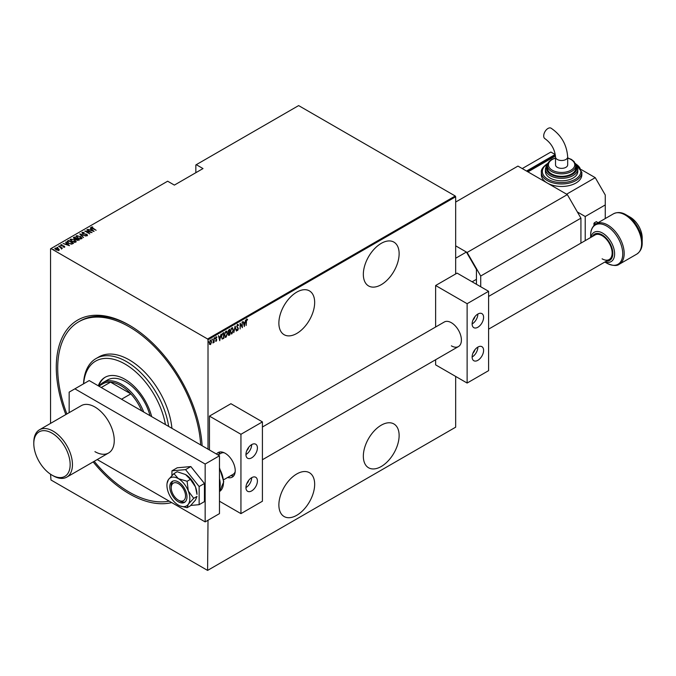 <?xml version="1.0" encoding="UTF-8"?>
<svg xmlns="http://www.w3.org/2000/svg" width="676" height="676" viewBox="0 0 676 676"><rect width="100%" height="100%" fill="white"/><g stroke="black" fill="none" stroke-linecap="round" stroke-linejoin="round"><path stroke-width="1.01" d="M65.834 414.565A103.251 59.615 60 0 1 129.285 325.19L129.285 325.19A103.251 59.615 60 0 1 202.116 445.754M171.721 502.589A103.251 59.615 60 0 1 129.285 493.793A103.251 59.615 60 0 1 93.161 461.902M381.23 243.368A25.308 14.61 120 0 0 364.702 265.668A25.308 14.61 120 0 0 368.581 285.948A25.308 14.61 120 0 0 381.23 284.689A25.308 14.61 120 0 0 397.767 262.389A25.308 14.61 120 0 0 393.888 242.109A25.308 14.61 120 0 0 381.23 243.368M381.23 425.196A25.308 14.61 120 0 0 364.702 447.495A25.308 14.61 120 0 0 368.581 467.775A25.308 14.61 120 0 0 381.23 466.516A25.308 14.61 120 0 0 397.767 444.216A25.308 14.61 120 0 0 393.888 423.945A25.308 14.61 120 0 0 381.23 425.196M296.772 292.125A25.308 14.61 120 0 0 280.236 314.425A25.308 14.61 120 0 0 284.123 334.704A25.308 14.61 120 0 0 296.772 333.454A25.308 14.61 120 0 0 313.301 311.154A25.308 14.61 120 0 0 309.422 290.874A25.308 14.61 120 0 0 296.772 292.125M296.772 473.96A25.308 14.61 120 0 0 280.236 496.26A25.308 14.61 120 0 0 284.123 516.54A25.308 14.61 120 0 0 296.772 515.281A25.308 14.61 120 0 0 313.301 492.981A25.308 14.61 120 0 0 309.422 472.701A25.308 14.61 120 0 0 296.772 473.96M208.014 520.241L207.591 570.409L50.979 479.994L50.548 474.222M50.548 423.387L50.548 248.819L50.979 248.574L207.591 338.989L455.244 196.006L455.675 196.75L455.675 273.949M210.523 340.197L211.681 341.71L210.523 344.574L209.67 344.371L209.366 343.045L210.523 340.197L211.123 340.146M211.089 343.214L210.523 344.574L209.67 344.371M214.055 338.228L214.055 342.462L213.802 341.988L212.965 343.019L214.055 338.228M216.227 340.755L216.176 341.304L215.593 341.042L216.497 340.036L215.593 338.49L216.244 336.893L216.878 337.096L215.855 338.321L216.751 339.867L216.176 341.304L215.593 341.042M216.421 339.698L215.703 339.082M216.244 336.893L216.878 337.096L216.447 337.358M216.709 337.594L215.881 337.307M215.568 338.152L216.751 339.867M223.536 337.949L222.277 339.065L221.382 336.825L222.894 333.124L223.815 332.592L223.815 338.38L222.041 338.989M228.26 334.088L229.443 334.806L229.164 335.296L228.251 334.383L228.581 332.964L227.998 331.823L229.73 329.187L229.73 334.966L228.589 335.406M235.121 326.069L236.406 331.113L235.096 327.201L233.778 332.634L235.121 326.069M242.126 322.021L242.38 327.666L240.394 324.252L240.132 328.959L240.132 323.179L242.126 326.576L242.126 322.021M246.427 321.48L246.174 325.477L246.174 321.565L246.867 319.14L247.585 319.393L246.174 321.328M246.867 319.14L247.585 319.393L246.757 319.545L247.433 319.925M455.675 196.75L208.014 339.732L208.014 449.16M208.014 570.164L455.675 427.181L455.675 376.431M244.374 326.516L243.022 321.506L243.715 322.959L244.965 322.241L245.658 319.985L244.29 326.466M237.631 324.472L238.527 325.215L238.282 325.655L237.631 325.063L237.048 326.381L238.332 328.798L237.622 330.556L236.862 330.023L237.099 329.525L237.656 329.947L238.079 328.967L236.794 326.516L238.07 324.446M238.282 325.655L237.115 325.114M237.791 329.837L237.622 330.556L236.862 330.023M237.099 329.525L237.656 329.947M232.476 332.626L231.868 333.885L230.305 331.747L231.843 327.809L233.389 329.939L231.868 333.885L231.065 333.944M231.843 327.809L232.629 327.759M226.57 336.04L225.961 337.29L224.398 335.152L225.936 331.223L227.482 333.344L225.961 337.29L225.159 337.349M225.936 331.223L226.714 331.172M219.776 340.712L218.424 335.71L219.117 337.163L220.368 336.445L221.06 334.189L219.683 340.67M214.478 337.586L214.765 338.71L214.765 337.746M212.095 338.955L212.382 340.087L212.382 339.124M208.242 341.177L208.529 342.31L208.529 341.346M455.244 196.006L298.631 105.591L195.846 164.936L195.846 172.701M58.178 248.836L59.167 249.427L58.922 250.272L55.863 249.833L55.136 248.084L58.178 248.498L59.167 249.427L58.922 250.272M54.79 248.582L55.956 248.21M58.736 246.081L62.395 248.193L61.601 248.033L61.246 248.785L60.908 247.695L58.736 246.377M60.73 247.56L61.626 248.717M61.22 248.76L60.908 247.695M64.583 247.002L63.485 247.036L63.958 246.275L61.271 245.76L60.865 244.78L61.989 244.695L61.322 245.033L61.508 245.599L63.536 245.853L64.752 246.748M63.35 247.086L64.144 247.07L63.958 246.275M60.671 245.067L61.989 245.025M61.322 245.033L61.508 245.887M67.575 240.977L68.496 240.445L73.507 243.335L71.783 244.12L68.496 243.259L67.008 241.662L68.496 240.445M74.411 237.031L79.422 239.921L76.701 240.056L74.098 238.848L73.616 237.487L74.411 237.031L74.352 238.704L76.532 238.552L74.664 237.47M73.295 237.927L74.411 237.36M79.802 233.913L86.097 236.068L80.74 234.487L83.469 237.589L79.802 234.014M86.807 229.874L92.071 232.62L86.131 231.488L89.823 233.913L84.813 231.023L90.745 232.147L86.807 229.874M91.911 227.373L96.119 230.279L92.477 228.471L91.421 227.06L92.713 226.975L91.801 227.533L92.02 228.201M91.201 227.364L92.713 226.975M50.979 248.574L167.648 181.21L174.374 185.097L203.003 168.569L196.277 164.682M94.065 231.462L87.703 229.35L90.001 229.882L91.252 229.156L90.339 227.829L94.065 231.462M81.982 232.924L82.185 232.392L84.17 232.51L82.692 232.688L82.962 233.516L86.984 234.352L87.441 235.434L85.827 235.392L86.959 235.121L86.748 234.513L82.7 233.659L81.948 232.747M82.692 232.688L82.962 233.795M85.759 235.4L86.959 235.451L86.748 234.513M80.554 236.346L81.686 238.763L77.495 238.146L76.396 235.738L80.554 236.659M82.1 238.113L81.686 238.763M75.966 236.372L76.396 235.738L77.715 235.814M74.639 239.76L75.78 242.177L71.58 241.552L70.481 239.143L74.639 240.065M76.185 241.526L75.78 242.177M70.05 239.786L70.481 239.143L71.808 239.228M69.459 245.667L63.105 243.554L65.403 244.087L66.654 243.36L65.733 242.033L69.459 245.667M59.378 245.963L60.215 246.115M57.004 247.34L57.832 247.484M53.142 249.562L53.979 249.714M208.014 339.732L207.591 338.989M130.003 325.612A101.223 58.44 -120 0 0 80.106 320.999L78.669 321.827A101.223 58.44 60 0 1 133.611 329.491A101.223 58.44 60 0 1 200.688 444.926M90.085 230.161L91.252 229.156M90.339 228.158L93.634 231.378M90.643 230.102L93.068 230.93L91.632 229.527L90.643 230.355M90.745 232.4L91.311 232.51M85.565 231.454L86.131 231.564M82.185 232.721L83.19 232.612M82.692 233.017L82.962 233.845L82.692 233.017M86.984 234.682L87.441 235.763M86.959 235.451L86.748 234.842L86.959 235.451M80.165 234.369L80.74 234.564M83.528 237.546L80.74 234.487M80.79 236.828L82.083 238.273M75.982 236.549L76.396 236.068M76.565 236.777L76.92 236.025L77.748 237.994L81.492 238.07M76.92 236.355L77.748 238.324M80.224 239.008L81.509 238.231M81.162 238.805L80.3 236.499L76.92 236.025M76.532 238.586L77.013 238.865M78.644 239.811L79.134 240.09M75.644 239.279L76.532 238.552M74.284 238.028L74.352 239.034L74.284 238.028M77.867 240.453L78.644 239.777L76.87 238.949L76.946 239.904L78.644 239.777M76.87 239.279L76.946 240.233L76.87 239.279M76.946 240.191L76.87 238.949M74.352 238.983L74.284 237.69M74.884 240.233L76.168 241.687M70.076 239.963L70.481 239.473M70.65 240.183L71.005 239.439L71.842 241.408L75.585 241.476M71.005 239.769L71.842 241.738M74.318 242.422L75.602 241.645M75.247 242.211L74.385 239.912L71.005 239.439M72.738 243.216L73.219 243.495M67.034 241.839L67.575 241.307M71.005 244.129L72.738 243.183L68.758 240.884L67.651 242.05M67.676 241.983L68.758 243.445M71.462 244.087L72.738 243.183M68.758 243.402L71.462 243.757M67.676 241.653L68.758 243.115M65.479 244.366L66.654 243.36M65.733 242.363L69.037 245.582M66.045 244.306L68.462 245.135L67.034 243.732L66.045 244.56M64.144 247.07L63.958 246.605L64.144 247.07M61.322 245.363L61.508 245.937L61.322 245.363M63.536 246.182L64.195 246.115M64.195 246.444L64.583 247.331M61.626 249.047L61.601 248.033M59.167 249.757L58.922 250.602M55.347 248.92L55.584 248.337L56.116 249.689L58.702 249.774M55.584 248.675L56.116 250.019M58.111 250.466L58.736 249.951M58.474 250.34L57.916 248.65L55.584 248.337M246.579 318.971L247.298 319.224M243.09 321.463L243.715 322.959M244.889 322.283L244.771 322.875M244.281 325.376L244.163 325.967M244.839 322.908L243.563 323.314L244.34 325.418L244.839 322.908L243.85 323.474L244.34 325.418M242.093 326.559L242.093 327.277M240.132 323.381L242.126 326.576M237.352 324.303L238.527 325.215M237.994 325.494L237.344 324.902L237.994 325.494M236.769 326.212L237.158 326.888M236.87 326.719L238.172 328.012M237.884 327.843L238.332 328.798M237.344 330.395L236.575 329.854M236.811 329.364L237.369 329.778L236.811 329.364M234.986 326.483L236.406 331.113M231.581 333.716L230.922 333.843M232.476 327.699L233.102 329.516M232.367 328.299L230.955 328.866M230.279 331.434L231.572 333.133M230.313 331.451L231.851 333.293L231.031 333.217M231.572 328.232L230.567 331.595M231.851 333.293L233.135 330.082L231.851 328.401L232.231 328.19M229.443 329.347L229.443 329.905M228.006 331.536L228.758 332.415L229.468 332.077L229.443 332.651M228.877 335.127L228.454 335.279M227.964 331.51L228.471 332.254L227.964 331.51M229.468 332.077L229.468 329.922L228.294 330.403M228.226 334.062L228.834 334.561L228.226 334.062M229.468 334.527L229.468 332.668L228.564 332.955M229.012 332.6L228.505 334.231L229.122 334.73M228.809 329.981L228.251 331.679L228.758 332.415M225.674 337.13L225.015 337.248M226.57 331.105L227.187 332.93M226.452 331.705L225.049 332.279M224.364 334.84L225.657 336.538M224.407 334.865L225.945 336.707L225.125 336.631M225.657 331.646L224.652 335.009M225.945 336.707L227.22 333.496L225.945 331.815L226.316 331.603M223.536 332.761L223.536 333.319M221.348 336.513L222.142 338.262M221.382 336.53L222.032 338.253M222.429 338.431L223.562 337.932L223.562 333.336L221.829 334.366M222.074 334.012L221.635 336.673M223.562 333.336L222.362 334.181M218.492 335.668L219.117 337.163M220.283 336.487L220.173 337.079M219.675 339.58L219.556 340.172M220.232 337.113L218.956 337.518L219.742 339.622L220.232 337.113L219.244 337.679L219.742 339.622M215.889 341.143L215.314 340.873M215.965 336.724L216.599 336.935M216.421 337.425L215.965 337.24L216.421 337.425M214.731 337.915L214.478 338.549M213.768 341.034L213.616 341.879M213.515 341.819L212.932 342.85M212.357 339.293L212.095 339.918M210.236 344.405L209.383 344.202M210.236 340.036L211.394 341.541M210.861 340.636L209.94 340.805M209.34 342.724L210.236 343.89M209.374 342.749L210.523 344.05L209.923 343.966M210.236 340.552L209.619 342.893M210.523 344.05L211.419 341.853L210.726 340.518M208.504 341.515L208.242 342.149M165.443 424.587A58.711 33.893 -120 0 0 127.502 365.572A58.711 33.893 -120 0 0 83.647 383.774M83.528 383.833A60.739 35.067 60 0 1 96.051 358.542A60.739 35.067 60 0 1 129.023 363.147A60.739 35.067 60 0 1 168.637 426.429M149.996 415.664A36.445 21.04 -120 0 0 127.265 382.76A36.445 21.04 -120 0 0 107.484 379.996L103.191 382.481A36.445 21.04 60 0 1 121.41 384.281A36.445 21.04 60 0 1 143.726 412.039M151.686 416.636A39.985 23.085 -120 0 0 126.699 380.368A39.985 23.085 -120 0 0 105 377.343A39.985 23.085 -120 0 0 98.29 385.81M105.355 377.14A39.985 23.085 -120 0 0 98.764 386.089M169.203 501.136A101.223 58.44 60 0 1 124.95 489.492A101.223 58.44 60 0 1 94.218 461.294M171.932 428.33A60.739 35.067 -120 0 0 131.879 361.491A60.739 35.067 -120 0 0 98.916 356.894L96.051 358.542M66.882 413.957A101.223 58.44 60 0 1 78.669 321.827M141.732 410.89A35.431 20.457 -120 0 0 130.84 393.863A35.431 20.457 -120 0 0 120.691 385.523A35.431 20.457 -120 0 0 110.543 382.143A35.431 20.457 -120 0 0 102.98 383.765L98.865 386.14M121.536 399.229L130.84 393.863L110.543 382.143L101.239 387.517M99.431 385.819A36.445 21.04 60 0 1 103.191 382.481M178.388 481.971A12.151 7.014 -120 0 0 172.312 481.371A12.151 7.014 -120 0 0 170.445 491.106A12.151 7.014 -120 0 0 178.388 501.812A12.151 7.014 -120 0 0 184.455 502.412A12.151 7.014 -120 0 0 186.322 492.677A12.151 7.014 -120 0 0 178.388 481.971M180.179 505.986L187.108 507.71L190.379 505.825L195.457 500.096L196.995 496.421L193.716 498.305L188.3 491.004L187.108 481.27L190.379 479.377L195.457 486.872L196.995 494.367A16.199 9.354 -120 0 0 195.457 486.872A16.199 9.354 60 0 0 185.545 474.535L190.379 479.377M187.108 507.71L188.3 504.228L193.716 498.305M187.108 481.27L178.388 478.667L173.884 473.631L177.163 471.738L185.545 474.535M173.884 473.631L168.468 479.554L167.065 483.374A16.199 9.354 -120 0 0 168.468 492.779A16.199 9.354 -120 0 0 178.388 505.116A16.199 9.354 -120 0 0 180.095 505.952A16.199 9.354 -120 0 0 188.3 504.228A16.199 9.354 -120 0 0 188.3 491.004A16.199 9.354 -120 0 0 178.388 478.667A16.199 9.354 -120 0 0 168.468 479.554A16.199 9.354 -120 0 0 167.065 483.374M190.776 505.428L199.141 504.676L204.439 501.617L204.439 483.484L190.835 466.567L177.239 467.784L171.941 470.842L171.941 475.549M199.141 504.676L199.141 486.543L204.439 483.484M199.141 486.543L185.545 469.626L190.835 466.567M185.545 469.626L171.941 470.842M94.927 451.644A27.327 15.776 -120 0 0 108.591 452.996A27.327 15.776 -120 0 0 112.782 431.094A27.327 15.776 -120 0 0 94.927 407.011A27.327 15.776 -120 0 0 81.264 405.659L39.462 429.792A27.327 15.776 60 0 1 48.909 429.252A27.327 15.776 60 0 1 70.059 452.489A27.327 15.776 60 0 1 66.789 477.129A27.327 15.776 60 0 1 57.342 477.67A27.327 15.776 60 0 1 53.125 475.777L51.976 475.118A25.713 14.847 -120 0 0 55.947 476.901A25.713 14.847 -120 0 0 69.721 459.781A25.713 14.847 -120 0 0 48.013 431.347A25.713 14.847 -120 0 0 33.8 443.625A25.713 14.847 -120 0 0 51.976 475.118M97.209 459.57L205.158 521.897L205.158 464.04L74.884 388.827L69.155 392.131L69.155 412.647M205.158 521.897L219.472 513.625L219.472 455.776L89.198 380.563L74.884 388.827M205.158 464.04L219.472 455.776M547.991 128.465A6.076 3.507 120 0 0 544.028 133.814A6.076 3.507 120 0 0 544.957 138.681C551.253 143.194 554.776 149.295 555.528 156.993A6.076 3.507 180 0 0 557.311 159.477A6.076 3.507 180 0 0 565.897 159.477A6.076 3.507 180 0 0 567.679 156.993C566.809 144.681 561.266 135.073 551.033 128.161A6.076 3.507 120 0 0 547.991 128.465M567.679 156.993L567.679 164.851A6.076 3.507 180 0 1 563.928 168.087A6.076 3.507 180 0 1 557.311 167.327A6.076 3.507 180 0 1 555.528 164.851L555.528 156.993M547.433 165.679L547.433 168.155A14.171 8.18 0 0 0 556.179 175.718A14.171 8.18 0 0 0 571.626 173.943A14.171 8.18 0 0 0 575.775 168.155L575.775 165.679A14.171 8.18 180 0 1 571.626 171.459A14.171 8.18 180 0 1 556.179 173.233A14.171 8.18 180 0 1 547.433 165.679C547.256 163.567 548.709 161.488 551.793 159.426L555.528 157.88M545.405 168.983L545.405 171.459A16.199 9.354 0 0 0 555.41 180.103A16.199 9.354 0 0 0 573.054 178.075A16.199 9.354 0 0 0 577.803 171.459L577.803 168.983A16.199 9.354 180 0 1 573.054 175.591A16.199 9.354 180 0 1 555.41 177.619A16.199 9.354 180 0 1 545.405 168.983L546.343 165.679L547.729 163.888M541.358 172.287L541.358 174.771A20.246 11.686 0 0 0 547.29 183.035A20.246 11.686 0 0 0 575.918 183.035A20.246 11.686 0 0 0 581.85 174.771L581.85 172.287A20.246 11.686 180 0 1 575.918 180.551A20.246 11.686 180 0 1 553.855 183.086A20.246 11.686 180 0 1 541.358 172.287C540.876 169.735 542.921 166.828 547.501 163.558L547.974 163.296M605.265 218.551L605.265 195.018L595.243 177.661L566.615 194.189L527.964 171.873L555.495 155.987M595.243 177.661L581.377 169.651M597.745 222.894A6.076 3.507 -120 0 0 596.249 221.711L594.246 222.869A6.076 3.507 60 0 1 595.75 224.052M596.249 221.711L596.68 221.965M593.815 225.691L594.246 222.869M577.355 211.96L585.222 216.506L605.265 204.938M585.222 216.506L585.222 240.639M527.246 171.459L554.447 155.759L555.165 156.173L555.165 154.517L526.536 171.053L522.235 168.569L550.872 152.041L555.165 154.517M246.799 483.653A4.048 2.341 120 0 0 248.692 480.374M246.799 450.596A4.048 2.341 120 0 0 248.692 447.318M216.514 454.069A14.171 8.18 60 0 1 218.111 452.59A14.171 8.18 60 0 1 225.192 453.292A14.171 8.18 60 0 1 234.454 465.781A14.171 8.18 60 0 1 232.282 477.138A14.171 8.18 60 0 1 227.618 477.493M251.675 444.614A8.095 4.673 -60 0 1 255.731 444.216A8.095 4.673 -60 0 1 256.973 450.706A8.095 4.673 -60 0 1 251.675 457.838A8.095 4.673 -60 0 1 247.627 458.243A8.095 4.673 -60 0 1 246.385 451.754A8.095 4.673 -60 0 1 251.675 444.614A8.095 4.673 -60 0 1 245.954 454.534M251.675 490.903A8.095 4.673 120 0 0 256.973 483.762A8.095 4.673 120 0 0 255.731 477.273A8.095 4.673 120 0 0 251.675 477.678A8.095 4.673 120 0 0 246.385 484.81A8.095 4.673 120 0 0 247.627 491.3A8.095 4.673 120 0 0 251.675 490.903M245.954 487.59A8.095 4.673 120 0 0 251.675 477.678M240.943 513.625L240.943 434.288L262.415 421.892L262.415 501.229L240.943 513.625L219.472 501.229M240.943 434.288L209.45 416.103L209.45 449.988M209.45 416.103L230.922 403.707L262.415 421.892M179.816 500.984L178.388 500.155A10.123 5.847 -120 0 0 185.545 496.023A10.123 5.847 -120 0 0 178.388 483.627A10.123 5.847 -120 0 0 171.231 487.759A10.123 5.847 -120 0 0 178.388 500.155L179.816 500.984A12.151 7.014 60 0 0 185.131 501.922M223.655 479.783L233.127 474.307A12.151 7.014 -120 0 0 235.172 471.73M233.735 475.853A14.171 8.18 60 0 1 230.913 475.591M218.762 454.551A14.171 8.18 60 0 1 219.953 451.982M171.231 487.759L171.231 486.103A12.151 7.014 60 0 1 173.073 481.033M224.238 452.793A12.151 7.014 -120 0 0 220.984 453.275L218.061 454.956M488.596 296.426L595.032 234.978A14.171 8.18 60 0 1 602.113 235.679A14.171 8.18 60 0 1 611.374 248.168A14.171 8.18 60 0 1 609.203 259.525A14.171 8.18 60 0 1 602.113 258.824M619.36 264.181C616.892 266.217 612.676 265.862 606.71 263.125L604.834 262.043L606.71 263.125A22.688 13.098 -120 0 0 622.748 253.863A22.688 13.098 -120 0 0 606.71 226.08A22.688 13.098 -120 0 0 590.663 235.341C590.528 230.279 592.328 226.452 596.08 223.857A23.28 13.444 60 0 1 607.724 225.007A23.28 13.444 60 0 1 622.934 245.523A23.28 13.444 60 0 1 619.36 264.181L636.784 254.117A23.28 13.444 -120 0 0 640.358 235.468A23.28 13.444 -120 0 0 625.148 214.951A23.28 13.444 -120 0 0 613.504 213.793C617.627 211.85 621.844 212.196 626.153 214.85L626.153 214.85A22.688 13.098 60 0 1 642.2 242.633L642.2 237.935A16.934 9.777 -120 0 0 630.226 217.199L626.153 214.85L630.226 217.199C637.553 222.184 641.541 229.096 642.2 237.935M580.929 243.123L580.929 218.162L480.72 276.011L467.124 252.461L455.675 245.844L466.406 252.047L455.675 258.24M480.72 286.759L480.72 276.011M467.124 252.461L567.333 194.603L517.943 166.093L455.675 202.039M567.333 194.603L580.929 218.162M476.428 284.275L476.428 269.403L466.406 252.047M472.135 281.799L476.428 279.323M472.98 353.075A4.048 2.341 120 0 0 474.873 349.788M472.98 320.01A4.048 2.341 120 0 0 474.873 316.731M262.415 427.012L444.293 322.004A14.171 8.18 60 0 1 451.374 322.714A14.171 8.18 60 0 1 460.635 335.195A14.171 8.18 60 0 1 458.463 346.551A14.171 8.18 60 0 1 451.374 345.85M477.864 314.027A8.095 4.673 -60 0 1 481.912 313.63A8.095 4.673 -60 0 1 483.154 320.12A8.095 4.673 -60 0 1 477.864 327.252A8.095 4.673 -60 0 1 473.808 327.657A8.095 4.673 -60 0 1 472.566 321.168A8.095 4.673 -60 0 1 477.864 314.027A8.095 4.673 -60 0 1 472.135 323.948M477.864 360.316A8.095 4.673 120 0 0 483.154 353.176A8.095 4.673 120 0 0 481.912 346.687A8.095 4.673 120 0 0 477.864 347.092A8.095 4.673 120 0 0 472.566 354.224A8.095 4.673 120 0 0 473.808 360.714A8.095 4.673 120 0 0 477.864 360.316M472.135 357.012A8.095 4.673 120 0 0 477.864 347.092M467.124 383.047L467.124 303.701L488.596 291.305L488.596 370.651L467.124 383.047L435.631 364.863L435.631 359.733M467.124 303.701L435.631 285.517L435.631 327.007M435.631 285.517L457.103 273.121L488.596 291.305M33.8 443.625L33.8 442.298A27.327 15.776 60 0 1 39.462 429.792M547.788 163.736A19.232 11.103 0 0 0 548.118 179.377A19.232 11.103 0 0 0 575.208 179.317A19.232 11.103 0 0 0 575.42 163.736M547.484 164.936A15.185 8.763 0 0 0 553.272 175.481A15.185 8.763 0 0 0 572.344 174.357A15.185 8.763 0 0 0 575.724 164.936M555.528 158.108A13.157 7.597 0 0 0 552.3 159.477A13.157 7.597 0 0 0 552.3 170.225A13.157 7.597 0 0 0 570.907 170.225A13.157 7.597 0 0 0 567.679 158.108M595.041 224.55A5.467 3.152 -120 0 0 593.815 223.612M219.472 478.709A20.246 11.686 60 0 1 219.472 489.035M219.472 467.75L223.773 481.802L219.472 491.545A20.246 11.686 -120 0 0 219.472 468.603M590.917 237.352A16.934 9.777 60 0 1 602.637 233.119A16.934 9.777 60 0 1 614.552 252.41A16.934 9.777 60 0 1 605.088 261.899M606.524 261.071A15.151 8.746 -120 0 0 612.591 250.695A15.151 8.746 -120 0 0 602.113 234.885A15.151 8.746 -120 0 0 592.353 236.524M575.775 165.679L574.135 161.606L571.465 159.451L567.679 157.88M577.803 168.983L575.479 163.888M581.85 172.287L575.242 163.296M596.553 221.686L597.956 222.767M609.203 259.525L488.596 329.153M458.463 346.551L262.415 459.739M590.663 237.504L590.663 235.341M596.08 223.857L613.504 213.793M636.784 254.117C640.535 251.523 642.335 247.695 642.2 242.633M108.591 452.996L66.789 477.129"/></g></svg>
